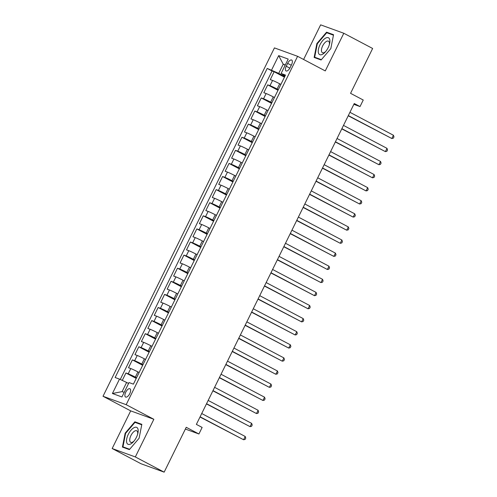 <?xml version="1.0" encoding="UTF-8"?>
<svg xmlns="http://www.w3.org/2000/svg" width="497" height="497" viewBox="0 0 497 497"><rect width="100%" height="100%" fill="white"/><g stroke="black" fill="none" stroke-linecap="round" stroke-linejoin="round"><path stroke-width="0.75" d="M129.767 393.636A4.678 2.112 -62.2 0 0 129.947 388.772A4.678 2.112 -62.2 0 0 125.76 392.183A4.678 2.112 -62.2 0 0 125.579 397.047A4.678 2.112 -62.2 0 0 129.767 393.636M112.167 448.524L140.999 463.738L164.159 472.15L135.327 456.942L153.853 419.288L126.176 404.682L103.016 396.271L130.692 410.876L112.167 448.524L135.327 456.942M126.176 404.682L297.597 56.31L274.437 47.898L103.016 396.271M297.597 56.31L325.274 70.916L343.8 33.262L320.64 24.85L303.599 59.478M343.8 33.262L372.632 48.476L350.559 93.33L363.245 100.021L360.027 106.569L354.255 103.525L196.371 424.395L202.136 427.439L198.918 433.987L186.232 427.296L164.159 472.15M280.892 84.415L279.687 83.782A5.846 0.323 -153.8 0 0 272.567 80.439L270.287 79.607L274.151 71.748L284.452 77.184M278.314 89.653L277.109 89.019A5.846 0.323 -153.8 0 0 269.989 85.677L267.709 84.844L278.003 90.28M267.709 84.844L263.839 92.703L266.125 93.535A5.846 0.323 -153.8 0 1 273.244 96.878L274.443 97.511M268.001 110.607L266.796 109.974A5.846 0.323 -153.8 0 0 259.683 106.631L257.396 105.799L261.26 97.94L271.561 103.376M261.559 123.703L260.353 123.07A5.846 0.323 -153.8 0 0 253.234 119.727L250.954 118.895L254.818 111.042L265.118 116.472M255.11 136.799L253.911 136.166A5.846 0.323 -153.8 0 0 246.792 132.823L244.505 131.991L248.376 124.138L258.67 129.568M248.668 149.901L247.463 149.262A5.846 0.323 -153.8 0 0 240.349 145.919L238.063 145.093L241.927 137.234L252.227 142.664M242.225 162.997L241.02 162.357A5.846 0.323 -153.8 0 0 233.901 159.015L231.621 158.189L235.485 150.33L245.785 155.76M235.777 176.093L234.578 175.46A5.846 0.323 -153.8 0 0 227.458 172.111L225.172 171.285L229.042 163.426L239.337 168.856M229.334 189.189L228.129 188.556A5.846 0.323 -153.8 0 0 221.016 185.213L218.73 184.381L222.594 176.522L232.894 181.958M222.892 202.285L221.687 201.652A5.846 0.323 -153.8 0 0 214.567 198.309L212.287 197.477L216.152 189.618L226.452 195.054M216.443 215.381L215.244 214.747A5.846 0.323 -153.8 0 0 208.125 211.405L205.839 210.573L209.709 202.714L220.003 208.15M210.001 228.477L208.796 227.843A5.846 0.323 -153.8 0 0 201.683 224.501L199.396 223.669L203.261 215.81L213.561 221.246M203.559 241.573L202.354 240.939A5.846 0.323 -153.8 0 0 195.234 237.597L192.954 236.765L196.818 228.912L207.119 234.342M197.116 254.669L195.911 254.035A5.846 0.323 -153.8 0 0 188.792 250.693L186.505 249.867L190.376 242.008L200.67 247.438M190.668 267.771L189.463 267.131A5.846 0.323 -153.8 0 0 182.349 263.789L180.063 262.963L183.927 255.104L194.228 260.534M184.225 280.867L183.02 280.227A5.846 0.323 -153.8 0 0 175.907 276.885L173.621 276.059L177.485 268.2L187.785 273.63M177.783 293.963L176.578 293.329A5.846 0.323 -153.8 0 0 169.458 289.981L167.172 289.155L171.043 281.296L181.337 286.732M171.335 307.059L170.129 306.425A5.846 0.323 -153.8 0 0 163.016 303.083L160.73 302.251L164.594 294.392L174.894 299.828M164.892 320.155L163.687 319.521A5.846 0.323 -153.8 0 0 156.574 316.179L154.287 315.346L158.152 307.488L168.452 312.924M158.45 333.251L157.245 332.617A5.846 0.323 -153.8 0 0 150.125 329.275L147.839 328.442L151.709 320.584L162.003 326.02M152.001 346.347L150.796 345.713A5.846 0.323 -153.8 0 0 143.683 342.371L141.397 341.538L145.267 333.68L155.561 339.116M145.559 359.443L144.354 358.809A5.846 0.323 -153.8 0 0 137.24 355.467L134.954 354.634L138.818 346.782L149.119 352.211M139.117 372.545L137.911 371.905A5.846 0.323 -153.8 0 0 130.792 368.563L128.506 367.737L132.376 359.878L142.676 365.307M287.639 63.349L286.222 66.231A4.529 2.05 -62.2 0 0 286.048 70.941A4.529 2.05 -62.2 0 0 290.105 67.642L291.522 64.759A4.529 2.05 -62.2 0 0 291.696 60.044A4.529 2.05 -62.2 0 0 287.639 63.349L291.273 65.262M285.166 65.225L283.222 64.2L278.711 73.37L267.212 68.431L115.124 377.515L119.504 379.105L112.415 393.512L121.933 396.966L129.021 382.56L133.401 384.15L285.489 75.072L281.109 73.481L285.048 75.966M271.592 70.021L278.68 55.614L288.198 59.075L281.109 73.481M136.538 377.782L135.333 377.148L137.911 371.905M142.981 364.686L141.775 364.046L144.354 358.809M149.423 351.59L148.224 350.95L150.796 345.713M155.872 338.488L154.666 337.854L157.245 332.617M162.314 325.392L161.109 324.758L163.687 319.521M168.756 312.296L167.551 311.662L170.129 306.425M175.205 299.2L174 298.567L176.578 293.329M181.647 286.104L180.442 285.471L183.02 280.227M188.09 273.008L186.884 272.375L189.463 267.131M194.538 259.912L193.333 259.272L195.911 254.035M200.981 246.816L199.775 246.177L202.354 240.939M207.423 233.714L206.218 233.081L208.796 227.843M213.872 220.618L212.666 219.985L215.244 214.747M220.314 207.522L219.109 206.889L221.687 201.652M226.756 194.426L225.551 193.793L228.129 188.556M233.205 181.33L232 180.697L234.578 175.46M239.647 168.234L238.442 167.601L241.02 162.357M246.09 155.139L244.884 154.505L247.463 149.262M252.532 142.043L251.333 141.403L253.911 136.166M258.98 128.947L257.775 128.307L260.353 123.07M265.423 115.844L264.218 115.211L266.796 109.974M271.865 102.749L270.666 102.115L273.244 96.878M274.151 71.748L272.052 70.99L120.268 379.459M135.333 377.148A5.846 0.323 26.2 0 0 128.214 373.8L125.934 372.974L122.274 380.404M132.376 359.878L134.662 360.704A5.846 0.323 26.2 0 1 141.775 364.046M138.818 346.782L141.105 347.608A5.846 0.323 26.2 0 1 148.224 350.95M145.267 333.68L147.547 334.512A5.846 0.323 26.2 0 1 154.666 337.854M151.709 320.584L153.995 321.416A5.846 0.323 26.2 0 1 161.109 324.758M158.152 307.488L160.438 308.32A5.846 0.323 26.2 0 1 167.551 311.662M164.594 294.392L166.88 295.224A5.846 0.323 26.2 0 1 174 298.567M171.043 281.296L173.329 282.128A5.846 0.323 26.2 0 1 180.442 285.471M177.485 268.2L179.771 269.026A5.846 0.323 26.2 0 1 186.884 272.375M183.927 255.104L186.213 255.93A5.846 0.323 26.2 0 1 193.333 259.272M190.376 242.008L192.662 242.834A5.846 0.323 26.2 0 1 199.775 246.177M196.818 228.912L199.104 229.738A5.846 0.323 26.2 0 1 206.218 233.081M203.261 215.81L205.547 216.642A5.846 0.323 26.2 0 1 212.666 219.985M209.709 202.714L211.989 203.546A5.846 0.323 26.2 0 1 219.109 206.889M216.152 189.618L218.438 190.45A5.846 0.323 26.2 0 1 225.551 193.793M222.594 176.522L224.88 177.354A5.846 0.323 26.2 0 1 232 180.697M229.042 163.426L231.322 164.258A5.846 0.323 26.2 0 1 238.442 167.601M235.485 150.33L237.771 151.156A5.846 0.323 26.2 0 1 244.884 154.505M241.927 137.234L244.213 138.06A5.846 0.323 26.2 0 1 251.333 141.403M248.376 124.138L250.656 124.964A5.846 0.323 26.2 0 1 257.775 128.307M254.818 111.042L257.104 111.868A5.846 0.323 26.2 0 1 264.218 115.211M261.26 97.94L263.547 98.773A5.846 0.323 26.2 0 1 270.666 102.115M284.756 76.557L278.711 73.37M185.362 429.06L198.918 433.987M353.864 104.333L360.027 106.569M285.303 64.958L283.222 64.2L278.68 55.614M128.568 383.473L126.623 382.448L122.113 391.617L124.194 392.369M272.052 70.99L267.212 68.431M125.934 372.974L136.228 378.403M119.504 379.105L126.623 382.448M112.415 393.512L122.113 391.617M316.869 43.55L314.135 57.453L321.112 59.988L330.816 48.613L333.549 34.709L326.572 32.175L316.869 43.55L317.31 43.779M153.853 419.288L130.692 410.876M129.394 449.611L139.098 438.242L141.831 424.339L134.855 421.804L125.151 433.173L122.417 447.076L129.394 449.611M329.623 33.784L326.572 32.175M125.592 433.409L125.151 433.173M137.905 423.413L134.855 421.804M348.229 115.782L391.829 138.526L348.329 115.577M393.438 135.252L393.984 136.855L393.338 138.166L391.829 138.526L393.438 135.252L349.938 112.303M328.144 47.681A9.505 4.299 -62.2 0 0 329.536 43.941A9.505 4.299 -62.2 0 0 327.281 37.573A9.505 4.299 -62.2 0 0 320.006 44.724A9.505 4.299 -62.2 0 0 318.925 53.974A9.505 4.299 -62.2 0 0 325.286 51.986A9.505 4.299 -62.2 0 0 328.144 47.681M329.312 44.736A6.504 2.939 -62.2 0 0 328.474 41.17A6.504 2.939 -62.2 0 0 322.652 45.91A6.504 2.939 -62.2 0 0 322.404 52.676A6.504 2.939 -62.2 0 0 325.821 51.359M317.26 58.584L314.669 57.223L317.316 43.748L326.722 32.734L333.456 35.175M321.391 59.665L314.669 57.223M138.017 429.197A9.505 4.299 -62.2 0 0 130.928 430.29A9.505 4.299 -62.2 0 0 126.692 442.46A9.505 4.299 -62.2 0 0 133.569 441.609A9.505 4.299 -62.2 0 0 137.812 433.564A9.505 4.299 -62.2 0 0 138.017 429.197M137.594 434.359A6.504 2.939 -62.2 0 0 137.594 432.005A6.504 2.939 -62.2 0 0 136.756 430.793A6.504 2.939 -62.2 0 0 131.879 433.9A6.504 2.939 -62.2 0 0 129.841 441.087A6.504 2.939 -62.2 0 0 130.686 442.305A6.504 2.939 -62.2 0 0 134.103 440.982M129.667 449.288L122.952 446.846L125.598 433.372L135.004 422.357L141.738 424.805M125.536 448.213L122.952 446.846M341.781 128.878L385.38 151.622L341.886 128.68M386.995 148.348L387.542 149.951L386.896 151.262L385.38 151.622L386.995 148.348L343.495 125.399M335.338 141.974L378.938 164.724L335.438 141.775M380.547 161.45L381.093 163.053L380.453 164.358L378.938 164.724L380.547 161.45L337.053 138.501M328.896 155.076L372.495 177.82L328.995 154.871M374.104 174.546L374.651 176.149L374.005 177.454L372.495 177.82L374.104 174.546L330.604 151.597M322.447 168.172L366.047 190.916L322.553 167.967M367.662 187.642L368.209 189.245L367.563 190.556L366.047 190.916L367.662 187.642L324.162 164.693M316.005 181.268L359.604 204.012L316.104 181.063M361.213 200.738L361.76 202.341L361.12 203.652L359.604 204.012L361.213 200.738L317.72 177.789M309.563 194.364L353.162 217.108L309.662 194.159M354.771 213.834L355.318 215.437L354.672 216.748L353.162 217.108L354.771 213.834L311.271 190.885M303.12 207.46L346.713 230.204L303.22 207.255M348.329 226.93L348.875 228.533L348.229 229.844L346.713 230.204L348.329 226.93L304.829 203.981M296.672 220.556L340.271 243.3L296.771 220.351M341.88 240.026L342.427 241.629L341.787 242.94L340.271 243.3L341.88 240.026L298.386 217.077M290.229 233.652L333.829 256.396L290.329 233.447M335.438 253.122L335.984 254.725L335.338 256.036L333.829 256.396L335.438 253.122L291.938 230.173M283.787 246.748L327.38 269.492L283.886 246.549M328.995 266.218L329.542 267.821L328.896 269.132L327.38 269.492L328.995 266.218L285.495 243.275M277.338 259.85L320.938 282.594L277.438 259.645M322.547 279.32L323.093 280.923L322.454 282.228L320.938 282.594L322.547 279.32L279.053 256.371M270.896 272.946L314.495 295.69L270.995 272.741M316.104 292.416L316.651 294.019L316.005 295.324L314.495 295.69L316.104 292.416L272.604 269.467M264.454 286.042L308.047 308.786L264.553 285.837M309.662 305.512L310.209 307.115L309.563 308.426L308.047 308.786L309.662 305.512L266.162 282.563M258.005 299.138L301.604 321.882L258.105 298.933M303.213 318.608L303.76 320.211L303.12 321.522L301.604 321.882L303.213 318.608L259.72 295.659M251.563 312.234L295.162 334.978L251.662 312.029M296.771 331.704L297.318 333.307L296.672 334.618L295.162 334.978L296.771 331.704L253.271 308.755M245.12 325.33L288.72 348.074L245.22 325.125M290.329 344.8L290.875 346.403L290.229 347.714L288.72 348.074L290.329 344.8L246.829 321.851M238.672 338.426L282.271 361.17L238.771 338.221M283.886 357.896L284.427 359.499L283.787 360.81L282.271 361.17L283.886 357.896L240.386 334.947M232.229 351.522L275.829 374.266L232.329 351.317M277.438 370.992L277.985 372.595L277.338 373.906L275.829 374.266L277.438 370.992L233.938 348.043M225.787 364.618L269.386 387.368L225.887 364.419M270.995 384.088L271.542 385.691L270.896 387.001L269.386 387.368L270.995 384.088L227.496 361.145M219.339 377.72L262.938 400.464L219.444 377.515M264.553 397.19L265.1 398.793L264.454 400.097L262.938 400.464L264.553 397.19L221.053 374.241M212.896 390.816L256.495 413.56L212.996 390.611M258.105 410.286L258.651 411.889L258.005 413.2L256.495 413.56L258.105 410.286L214.611 387.337M206.454 403.912L250.053 426.656L206.553 403.707M251.662 423.382L252.209 424.985L251.563 426.296L250.053 426.656L251.662 423.382L208.162 400.433M200.005 417.008L243.605 439.752L200.111 416.803M245.22 436.478L245.767 438.081L245.12 439.391L243.605 439.752L245.22 436.478L201.72 413.529M277.109 89.019L279.687 83.782M269.989 85.677L272.567 80.439M128.214 373.8L130.792 368.563M134.662 360.704L137.24 355.467M141.105 347.608L143.683 342.371M147.547 334.512L150.125 329.275M153.995 321.416L156.574 316.179M160.438 308.32L163.016 303.083M166.88 295.224L169.458 289.981M173.329 282.128L175.907 276.885M179.771 269.026L182.349 263.789M186.213 255.93L188.792 250.693M192.662 242.834L195.234 237.597M199.104 229.738L201.683 224.501M205.547 216.642L208.125 211.405M211.989 203.546L214.567 198.309M218.438 190.45L221.016 185.213M224.88 177.354L227.458 172.111M231.322 164.258L233.901 159.015M237.771 151.156L240.349 145.919M244.213 138.06L246.792 132.823M250.656 124.964L253.234 119.727M257.104 111.868L259.683 106.631M263.547 98.773L266.125 93.535M289.838 68.139L286.222 66.231"/></g></svg>

